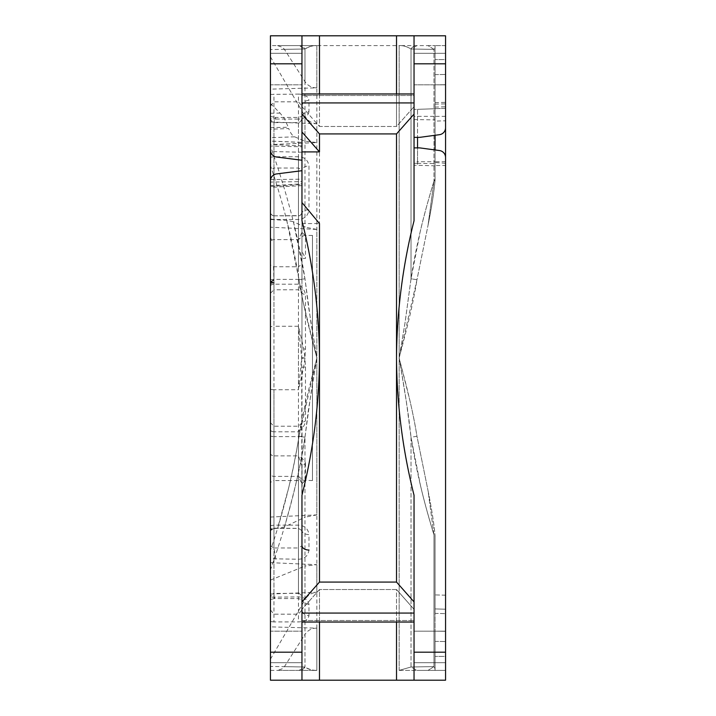 <?xml version="1.0" encoding="UTF-8"?>
<svg xmlns="http://www.w3.org/2000/svg" width="716" height="716" viewBox="0 0 716 716"><rect width="100%" height="100%" fill="white"/><g stroke="black" fill="none" stroke-linecap="round" stroke-linejoin="round"><path stroke-width="0.54" stroke-dasharray="3.58 2.69" d="M312.471 480.248L312.471 235.421L312.471 480.248M312.471 480.579L305.464 480.248C305.293 481.546 302.957 480.257 298.465 476.4L301.964 483.739L301.964 466.179L305.464 463.18C305.106 460.898 302.77 458.464 298.465 455.868L298.465 528.166L301.964 530.645C302.412 533.035 304.748 534.351 308.972 534.601L308.972 550.112C307.97 555.992 304.47 559.035 298.465 559.25L270.442 558.731L270.442 545.798L273.951 547.973L275.839 559.214M396.521 93.966L396.521 126.481L319.479 126.481L319.479 35.8L301.964 35.8L301.964 106.675L319.479 126.481L301.964 106.675L301.964 95.496L414.036 95.496L414.036 93.966L414.036 95.496L301.964 95.496L301.964 93.966L301.964 106.675L301.964 35.8L301.964 220.743C313.322 265.788 319.157 311.541 319.479 358L319.479 133.919L301.964 114.104L301.964 223.562L301.964 106.093C302.412 102.612 304.748 100.688 308.972 100.312L308.972 111.66C304.801 112.054 302.465 113.898 301.964 117.182L301.964 348.79L301.696 357.651L298.465 389.728C302.331 374.316 304.479 363.737 304.926 358L305.464 349.05L305.464 295.055C305.141 291.305 302.805 287.689 298.465 284.198L298.465 101.815L301.964 106.093L301.964 117.182C301.785 120.279 300.613 122.096 298.465 122.615L273.951 122.615C271.794 122.096 270.63 120.279 270.442 117.182L270.442 146.109C287.044 193.007 298.554 237.238 304.971 278.784L310.932 322.576L316.848 358.009L316.848 514.885A102254.887 26429.243 -3.1 0 1 270.442 517.059L270.442 528.721L277.522 528.336L288.727 487.596C292.602 472.086 296.039 454.982 299.028 436.295C302.134 417.043 305.383 403.341 308.954 388.69L316.848 358.009L316.848 229.433A109400.2 28276.048 -176.9 0 0 270.442 227.196L270.442 569.891C287.071 522.895 298.572 478.664 304.971 437.216L308.265 410.993L316.848 358.009L303.324 302.886L299.028 279.705C302.483 300.908 305.571 313.313 309.142 328.053L316.848 357.991L308.417 306.027L304.971 278.784L299.028 279.705L304.971 278.784L293.381 221.709A54663.45 14129.043 3.1 0 1 304.971 227.133L304.971 116.216C307.603 120.753 311.567 123.259 316.848 123.752L316.848 358.009L311.084 392.502L304.971 437.216L304.971 517.203L284.413 526.958L277.522 528.336M312.471 235.421L304.926 235.421L301.964 232.261L298.465 239.6C302.957 235.734 305.293 234.454 305.464 235.752L305.464 258.422L301.964 258.422L301.964 263.998L298.465 266.773L298.465 215.623C299.744 215.811 300.917 214.961 301.964 213.055C302.412 211.05 304.748 209.94 308.972 209.725L308.972 165.888C307.97 160.008 304.47 156.965 298.465 156.75L273.951 156.75L270.442 157.269L270.442 170.202L273.951 168.027L273.951 156.75M304.926 235.421L301.964 232.261L301.964 170.202L298.465 168.027L273.951 168.027L273.951 284.198L298.465 284.198L301.964 293.256L305.464 295.055M301.696 358.349L301.964 598.818C301.785 595.721 300.613 593.904 298.465 593.385L298.465 326.272L301.696 358.349L304.926 358C304.479 352.263 302.331 341.684 298.465 326.272L273.951 326.272L273.951 282.874A3.499 2.148 0 0 0 270.442 285.022L270.442 327.185L270.442 260.955L270.442 264.992L273.566 266.755L298.465 266.773M273.951 282.874L273.566 266.755M301.696 357.651L304.926 358L305.464 366.95L305.464 420.945C305.141 424.695 302.805 428.311 298.465 431.802L298.465 614.185L301.964 609.907C302.412 613.388 304.748 615.312 308.972 615.688L308.972 604.34C307.97 599.65 304.47 597.18 298.465 596.929L271.391 597.162L270.442 597.368L270.442 599.543M270.442 182.07L270.442 187.413L270.442 185.65L301.964 183.86L301.964 170.694L276.51 173.934C273.306 174.552 271.328 176.449 270.559 179.618L270.442 182.07L301.964 181.613L301.964 184.594L270.442 186.393M301.964 152.239L270.442 151.497L270.442 141.115L301.964 142.439L301.964 160.25L276.51 157.01C272.769 156.195 270.746 153.886 270.442 150.074L270.442 141.052M301.964 63.813L270.442 63.813L270.442 35.8L301.964 35.8M270.442 63.813L270.442 680.2L301.964 680.2L301.964 495.257C313.322 450.212 319.157 404.459 319.479 358L319.479 582.081L301.964 601.896M270.442 569.891L270.442 597.368M273.396 215.802L270.845 214.326L270.442 213.055L270.442 227.196M270.442 260.955L270.442 236.531A115.867 48.965 180 0 0 270.451 237.112L271.275 239.511L273.951 240.71L273.951 266.773M298.465 156.75L298.465 239.6L273.951 239.6A3.499 3.383 180 0 0 270.442 242.984L270.442 280.296A3.499 0.904 0 0 1 273.951 279.392L298.465 279.392A3.499 0.904 0 0 1 301.964 280.296L301.964 143.227M270.442 106.093L270.442 45.609L270.442 49.547L304.971 49.01C309.598 46.388 313.563 45.251 316.848 45.609L316.848 87.853A102254.887 98635.274 -11.4 0 0 270.442 89.133M270.442 129.22L270.442 144.587A77826.461 20115.367 -3.1 0 1 316.848 142.582L304.971 141.159L294.634 136.81C292.298 135.664 290.329 132.907 288.745 128.54L270.442 129.22L270.442 49.547M270.442 144.587L270.442 146.037L301.964 146.798M270.442 558.731L270.442 666.453L304.971 666.99C307.934 669.183 311.89 670.319 316.848 670.391L316.848 628.147A102254.887 98635.274 -168.6 0 1 270.442 626.867L270.442 666.453M308.972 111.66C307.97 116.35 304.47 118.82 298.465 119.071L298.465 389.728L273.951 389.728L273.951 455.868L298.465 455.868L301.964 466.179L301.964 545.798L298.465 547.973L298.465 476.4L273.951 476.4A3.499 3.383 0 0 1 270.442 473.016L270.442 435.704A3.499 0.904 180 0 0 273.951 436.608L273.951 621.918L298.465 621.918C304.622 621.73 308.131 619.653 308.972 615.688M270.442 609.907L270.442 626.867M270.442 116.457L270.442 117.182M301.964 117.182L302.197 116.243L298.465 117.424L275.186 117.424L273.951 122.615L273.951 389.728A3.499 0.904 180 0 1 270.442 388.815L270.442 453.067M270.442 388.815L270.442 483.962A3.499 3.383 180 0 1 273.951 480.588L273.951 528.399C272.68 528.238 271.516 528.99 270.442 530.645L270.442 517.059M270.442 146.109L270.442 280.296M305.464 366.95L301.964 367.21L302.197 599.757L298.465 598.576L298.465 593.385L273.951 593.385L273.951 326.272A3.499 0.904 0 0 0 270.442 327.185L270.442 528.721M270.442 84.828L270.442 53.315L270.442 84.828L270.442 69.067L270.442 84.828L301.964 84.828L301.964 53.315L301.964 84.828L270.442 84.828M270.442 69.067L270.442 53.315L270.442 69.067M270.442 631.172L270.442 662.685L270.442 631.172L270.442 646.933L270.442 631.172L301.964 631.172L301.964 662.685L301.964 631.172L270.442 631.172M270.442 646.933L270.442 662.685L270.442 646.933M301.964 160.25L301.964 142.377L270.469 141.052M301.964 181.613L301.964 170.694M301.964 183.86L301.964 184.594M414.036 646.933L414.036 631.172L414.036 646.933M445.558 646.933L445.558 631.172L445.558 646.933M319.479 582.081L396.521 582.081L396.521 358C396.843 311.541 402.678 265.788 414.036 220.743L414.036 35.8L414.036 106.675L414.036 35.8L445.558 35.8L445.558 680.2L414.036 680.2L414.036 609.325L414.036 622.034L414.036 609.325L396.521 589.519L319.479 589.519L301.964 609.325L319.479 589.519L319.479 680.2L301.964 680.2M414.036 601.896L414.036 495.257L414.036 613.066L414.036 601.896L396.521 582.081M396.521 622.034L396.521 589.519L414.036 609.325L414.036 680.2L414.036 495.257C402.678 450.212 396.843 404.459 396.521 358L396.521 133.919L319.479 133.919M414.036 631.172L414.036 662.685L414.036 631.172L445.558 631.172L414.036 631.172M301.964 102.934L414.036 102.934L414.036 93.966L414.036 114.104L396.521 133.919M414.036 69.067L414.036 84.828L414.036 69.067M414.036 102.934L414.036 114.104M414.036 161.718L414.036 147.872L414.036 165.217L414.036 161.718L417.535 161.718L417.535 147.872L414.036 147.872M414.036 119.608L414.036 137.365L414.036 109.342L414.036 119.608L417.535 119.608L417.535 137.365L417.535 109.342L414.036 109.342L417.535 109.342L417.535 119.608L435.051 119.894L435.051 135.279L420.104 137.302A7.008 6.999 90 0 1 419.164 137.365L414.036 137.365M414.036 84.828L414.036 53.315L414.036 84.828L445.558 84.828L445.558 53.315L445.558 84.828L414.036 84.828M270.442 662.685L301.964 662.685L270.442 662.685M445.558 662.685L445.558 631.172L445.558 662.685L414.036 662.685L445.558 662.685M445.558 595.193L435.051 594.915L435.051 608.931L445.558 609.2L445.558 613.639L445.558 609.2L435.051 608.931L435.051 535.684L435.051 594.915L445.558 595.193L445.558 165.494L435.051 165.494L435.051 180.325L435.051 45.609L435.051 180.325L435.051 45.609L435.051 108.644L445.558 108.367L445.558 127.743C445.254 131.556 443.231 133.865 439.49 134.68L435.051 135.279L435.051 116.35L414.036 116.35M445.558 161.718L435.051 161.718L435.051 149.948L435.051 163.633L417.535 163.346L417.535 147.872L419.164 147.872A7.008 6.999 90 0 1 420.104 147.935L439.49 150.548C443.231 151.362 445.254 153.68 445.558 157.493L445.558 165.494M435.051 108.644L445.558 108.367L445.558 59.616L445.558 120.807L435.051 121.085M445.558 59.616L445.558 45.609L445.558 59.616L435.051 59.616L445.558 59.616M445.558 631.288L445.558 656.384L445.558 631.288L435.051 631.163L435.051 670.391L435.051 613.37L445.558 613.639L435.051 613.37L435.051 631.163L445.558 631.288M445.558 656.384L445.558 670.391L445.558 656.384L435.051 656.384L445.558 656.384M301.964 53.315L270.442 53.315L301.964 53.315M445.558 53.315L414.036 53.315L445.558 53.315M435.051 608.931L435.051 613.37L435.051 608.931L445.558 609.2M435.051 536.723L435.051 669.827L435.051 536.723A7.008 3.482 180 0 0 433.986 534.87L428.043 490.72C431.802 509.541 434.138 524.533 435.051 535.684C433.986 523.611 431.65 508.628 428.043 490.72L433.986 534.87A7.008 3.482 0 0 1 435.051 536.723M417.535 109.342L435.051 108.734L417.535 109.342L435.051 108.734L435.051 119.894M435.051 163.633L435.051 165.494M445.558 670.391L416.972 670.391L445.558 670.391M399.152 670.391L416.972 670.391L399.152 670.391L411.029 666.981L433.986 666.614L428.043 670.391L433.986 666.614A7.008 6.077 180 0 1 435.051 669.827A7.008 6.077 0 0 0 433.986 666.614L411.029 666.99L399.152 670.391L399.152 358C404.916 380.5 411.942 405.193 416.972 436.295L411.029 437.216C415.835 468.389 423.478 500.949 433.986 534.87L433.986 666.614L433.986 534.87C428.043 515.305 423.505 498.694 420.373 485.027L411.029 437.216L411.029 666.99L416.972 670.391L411.029 666.981L411.029 437.216L416.972 436.295L428.043 490.72L416.972 436.295C415.325 425.662 412.953 413.687 409.847 400.36L399.152 358C402.616 378.549 407.968 408.335 411.029 437.216L406.276 401.193L399.152 358L399.152 670.391M433.986 181.13C427.819 201.447 423.201 218.425 420.122 232.047L411.029 278.784L405.014 322.925L399.152 358L399.152 45.609L428.043 45.609L399.152 45.609C402.911 45.377 406.876 46.513 411.029 49.01L433.986 49.386L411.029 49.01C406.688 46.459 402.723 45.332 399.152 45.609L399.152 358C404.549 337.039 412.192 309.679 416.972 279.705L411.029 278.784L405.175 321.914L399.152 358L416.972 279.705L428.043 225.28C431.802 206.494 434.129 191.512 435.051 180.325C433.986 192.362 431.65 207.354 428.043 225.28L433.986 181.13A7.008 3.482 0 0 0 435.051 179.277L435.051 46.173A7.008 6.077 0 0 1 433.986 49.386L428.043 45.609L435.051 45.609L428.043 45.609L433.986 49.386A7.008 6.077 180 0 0 435.051 46.173L435.051 179.277L433.986 181.121C423.219 216.178 415.566 248.738 411.029 278.784L411.029 49.01L416.972 45.609A7.008 6.918 -90 0 0 411.029 49.01L411.029 278.784L416.972 279.705L428.043 225.28L433.986 181.121L433.986 49.386L433.986 181.13M445.558 45.609L435.051 45.609L445.558 45.609M435.051 84.837L445.558 84.712L435.051 84.837M435.051 102.63L445.558 102.361M435.051 107.069L445.558 106.8M270.442 121.971A82500.268 79579.927 -168.6 0 1 316.848 123.752M275.186 117.433L275.839 119.035L270.442 118.632M275.839 119.035L298.465 119.071L298.465 117.424M270.442 594.029A82500.268 79579.927 -11.4 0 0 316.848 592.248L316.848 357.991L299.028 436.295L304.971 437.216L299.028 436.295C292.71 475.111 283.178 513.184 270.442 550.506M270.442 621.569L273.951 621.918M270.442 562.651A82500.268 21323.375 -176.9 0 0 316.848 564.682L316.848 670.391L299.028 670.391L316.848 670.391C313.554 670.749 309.598 669.612 304.971 666.99A7.008 6.918 90 0 1 299.028 670.391L304.971 666.99L304.971 634.403L284.413 666.65L282.569 668.663L277.522 670.391L299.028 670.391L277.522 670.391M270.442 525.687L273.951 525.15L298.465 525.15C304.64 525.544 308.149 528.694 308.972 534.601M316.848 514.885L304.971 517.203M284.413 526.958C294.92 490.37 301.767 460.451 304.971 437.216L304.971 599.784C307.603 595.247 311.567 592.741 316.848 592.248M270.442 56.824L304.971 116.216M270.442 530.645L273.951 528.166L273.951 525.15M304.926 480.579L301.964 483.739L301.964 545.798M270.442 609.934L273.951 614.185L298.465 614.185L298.465 621.918M301.964 598.818C302.465 602.102 304.801 603.946 308.972 604.34M270.442 598.818C270.63 595.721 271.794 593.904 273.951 593.385C274.192 598.603 274.425 599.802 274.667 596.983L274.425 598.567L298.465 598.576M298.465 559.25L298.465 547.973L273.951 547.973L273.951 431.802L298.465 431.802L301.964 422.744L305.464 420.945M301.964 483.739L305.464 480.248L305.464 463.18M301.964 348.79L301.964 293.256L301.964 348.79L305.464 349.05M270.442 242.984L270.442 286.31A3.499 2.112 180 0 1 273.951 284.198L273.951 289.774L298.465 289.774L301.964 293.274L301.964 280.296M270.442 106.066L273.951 101.815L298.465 101.815L298.465 94.082C304.622 94.27 308.131 96.347 308.972 100.312M270.442 94.431L298.465 94.082M270.442 218.944L273.951 219.499L298.465 219.499C304.676 218.881 308.184 215.623 308.972 209.725M316.848 87.853C311.711 87.817 307.755 85.732 304.971 81.597L284.413 49.35L282.569 47.337L277.522 45.609L399.152 45.609M284.413 49.35L304.971 49.01C307.361 46.97 311.326 45.833 316.848 45.609L299.028 45.609A7.008 6.918 90 0 1 304.971 49.01L304.971 81.597M304.971 141.159L304.971 49.01L299.028 45.609L277.522 45.609M270.442 103.552A136146.791 87393.528 -3.9 0 1 280.063 113.092L284.377 118.614L288.36 127.269A770.711 743.432 11.4 0 1 288.745 128.54M273.951 240.71L273.951 215.838L299.02 215.802L300.085 215.516L301.964 213.055L301.964 170.202C302.465 167.634 304.801 166.201 308.972 165.888M301.964 255.576L301.964 232.261L301.964 251.334L305.464 258.422M273.396 215.811L298.465 215.606M301.964 170.202L301.964 263.998M299.02 215.802L300.085 215.516M301.964 251.334L301.964 258.422M316.848 229.433L304.971 227.133M293.381 221.709L286.722 220.385L270.442 219.499M286.722 220.385L299.028 279.705C292.71 240.889 283.178 202.816 270.442 165.494M270.442 659.176L304.971 599.784M445.558 163.293L435.042 162.541M414.036 163.346L417.535 163.346L417.535 165.217L417.535 161.718L435.051 161.718L435.051 162.478M435.051 104.142L445.558 103.874M316.848 628.147C311.711 628.183 307.755 630.268 304.971 634.403M284.413 666.65L304.971 666.99L304.971 566.061L316.848 564.682M270.442 580.103L304.971 566.061M319.479 93.966L319.479 126.481L396.521 126.481L414.036 106.675L396.521 126.481L396.521 35.8L414.036 35.8M319.479 622.034L319.479 589.519L396.521 589.519L396.521 680.2L414.036 680.2M301.964 223.562L319.479 223.562M301.964 145.849L270.442 144.525M270.559 179.618L301.964 179.161M435.051 641.393L445.558 641.518L435.051 641.393M435.051 74.607L445.558 74.482L435.051 74.607M270.442 453.076A3.499 2.792 180 0 0 273.951 455.868L273.951 480.588L298.465 480.588A3.499 3.383 180 0 1 301.964 483.971L301.964 466.179M273.951 528.166L298.465 528.381M298.465 528.166L298.465 525.15M270.442 473.016L270.442 429.69A3.499 2.112 0 0 0 273.951 431.802L273.951 426.226L273.951 436.608L298.465 436.608A3.499 0.904 180 0 0 301.964 435.704M270.442 293.274L273.951 289.774L273.951 94.082M316.848 142.582L316.848 45.609L270.442 45.609M294.634 136.81L270.442 137.705M270.442 127.609L288.36 127.269M270.442 113.271L280.063 113.092M273.951 215.838L273.951 219.499M298.465 215.838L298.465 219.499M445.558 116.35L435.051 116.35L435.051 108.734M301.964 652.187L270.442 652.187M445.558 63.813L414.036 63.813M445.558 652.187L414.036 652.187M414.036 613.066L301.964 613.066M301.964 620.503L414.036 620.503L301.964 620.503M270.442 264.992L270.442 282.14M270.451 116.457L275.141 117.326M273.951 528.408L298.465 528.408L301.964 530.645M301.964 422.744L298.465 426.226L273.951 426.226L270.442 422.726M270.451 599.543L274.192 598.585M301.964 185.614L270.523 187.404M270.442 213.055C271.364 214.889 272.528 215.74 273.951 215.606M435.051 165.826L414.036 165.217M270.442 670.391L299.028 670.391M301.964 93.966L414.036 93.966M301.964 622.034L414.036 622.034"/><path stroke-width="1.07" d="M270.442 150.074L270.442 35.8L301.964 35.8L301.964 160.25L276.51 157.01A7.008 7.008 0 0 1 270.442 150.074M270.442 652.187L270.442 680.2L301.964 680.2L301.964 495.257C313.322 450.212 319.157 404.459 319.479 358C319.157 311.541 313.322 265.788 301.964 220.743L301.964 170.694L276.51 173.934A7.008 7.008 0 0 0 270.442 180.871L270.442 652.187L301.964 652.187M270.442 185.65L270.594 151.497M270.442 598.818L270.442 106.066M270.442 236.531A115.867 48.965 180 0 0 270.442 236.54L270.451 213.144M270.442 170.202L270.442 242.984M270.442 146.037L270.442 157.269M270.442 545.798L270.442 473.016M270.442 435.704L270.442 609.934M270.442 117.182L270.442 388.815M270.442 483.971L270.442 530.645M414.036 137.365L419.164 137.365A7.008 7.008 0 0 0 420.104 137.302L439.49 134.68A7.008 7.008 0 0 0 445.558 127.743L445.558 35.8L414.036 35.8L414.036 220.743C402.678 265.788 396.843 311.541 396.521 358C396.843 404.459 402.678 450.212 414.036 495.257L414.036 680.2L396.521 680.2L396.521 622.034M414.036 652.187L445.558 652.187L445.558 157.493A7.008 7.008 0 0 0 439.49 150.548L420.104 147.935A7.008 7.008 0 0 0 419.164 147.872L414.036 147.872M301.964 170.694L301.964 160.25M445.558 652.187L445.558 680.2L414.036 680.2M445.558 120.807L445.558 595.193M435.051 135.279L435.051 149.948M301.964 545.798C302.465 548.367 304.801 549.798 308.972 550.112M273.951 282.874L270.442 282.14L273.566 280.162M301.964 143.227L301.964 114.104L319.479 133.919L319.479 151.899A114293.746 80817.882 180 0 0 301.964 132.012M417.535 137.365L417.535 147.872M301.964 35.8L319.479 35.8L319.479 93.966M414.036 35.8L396.521 35.8L396.521 93.966M396.521 680.2L301.964 680.2M319.479 680.2L319.479 622.034M301.964 601.896L319.479 582.081L319.479 223.562L301.964 202.556M414.036 601.896L396.521 582.081L319.479 582.081M396.521 582.081L396.521 133.919L319.479 133.919M301.964 151.899L319.479 151.899M396.521 133.919L414.036 114.104M301.964 63.813L270.442 63.813M445.558 63.813L414.036 63.813M414.036 102.934L301.964 102.934M301.964 613.066L414.036 613.066M396.521 35.8L319.479 35.8M414.036 93.966L301.964 93.966M301.964 622.034L414.036 622.034"/></g></svg>
